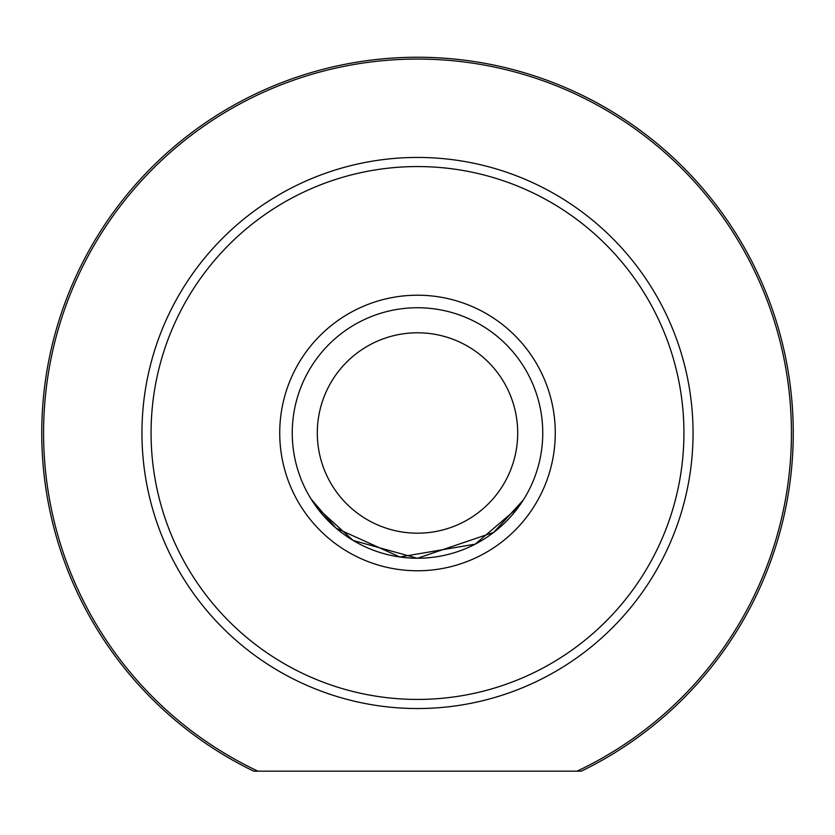 <?xml version="1.0" encoding="UTF-8"?>
<svg xmlns="http://www.w3.org/2000/svg" width="835" height="835" viewBox="0 0 835 835"><rect width="100%" height="100%" fill="white"/><g stroke="black" fill="none" stroke-linecap="round" stroke-linejoin="round"><path stroke-width="1.25" d="M317.3 432.989A100.2 100.2 0 0 0 417.5 533.189A100.2 100.2 0 0 0 517.7 432.989A100.2 100.2 0 0 0 417.5 332.789A100.2 100.2 0 0 0 317.3 432.989M542.75 432.989A125.25 125.25 0 0 1 417.5 558.239A125.25 125.25 0 0 1 292.25 432.989A125.25 125.25 0 0 1 417.5 307.739A125.25 125.25 0 0 1 542.75 432.989M279.725 432.989A137.775 137.775 0 0 1 417.5 295.214A137.775 137.775 0 0 1 555.275 432.989A137.775 137.775 0 0 1 417.5 570.764A137.775 137.775 0 0 1 279.725 432.989M417.521 558.239L493.736 532.365L523.378 499.904M518.358 507.262L475.23 544.149L399.881 556.997L336.067 528.158L311.037 498.975M43.577 432.989A373.923 373.923 0 0 0 257.942 771.164L253.715 771.164A375.75 375.75 0 0 1 417.5 57.239A375.75 375.75 0 0 1 581.285 771.164L577.058 771.164A373.923 373.923 0 0 0 417.5 59.066A373.923 373.923 0 0 0 43.577 432.989M151.072 432.989A266.428 266.428 0 0 0 417.5 699.427A266.428 266.428 0 0 0 683.928 432.989A266.428 266.428 0 0 0 417.5 166.562A266.428 266.428 0 0 0 151.072 432.989M693.05 432.989A275.55 275.55 0 0 1 417.5 708.539A275.55 275.55 0 0 1 141.95 432.989A275.55 275.55 0 0 1 417.5 157.439A275.55 275.55 0 0 1 693.05 432.989M253.715 771.164L581.285 771.164M316.642 507.262L353.153 540.454L417.229 558.239"/></g></svg>
